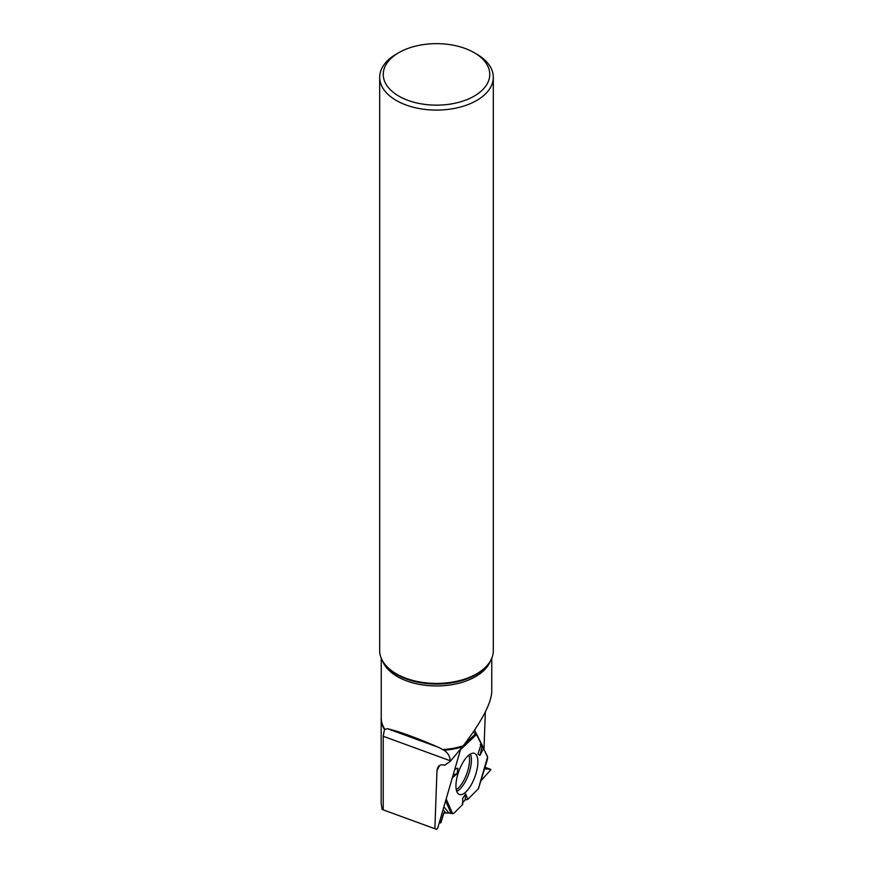 <?xml version="1.0" encoding="UTF-8"?>
<svg xmlns="http://www.w3.org/2000/svg" width="873" height="873" viewBox="0 0 873 873"><rect width="100%" height="100%" fill="white"/><g stroke="black" fill="none" stroke-linecap="round" stroke-linejoin="round"><path stroke-width="1.31" d="M480.772 745.389L483.522 748.532L480.008 755.363L477.957 754.152L481.23 743.971L476.494 734.52L473.231 732.109L476.494 734.52L481.23 743.971L480.226 744.44L483.522 748.532L487.581 757.055L478.306 788.843L467.764 799.373L465.702 793.928L462.755 798.162L462.679 804.459L453.84 813.309A1.779 0.687 -69.9 0 1 453.403 813.56L452.585 813.614L446.168 798.981M490.735 769.375L484.537 768.797L490.735 769.375L490.713 769.942L480.848 780.877L490.713 769.942L485.006 767.28L490.768 769.386M478.306 788.843L467.764 799.373L465.102 799.963L462.264 803.16L462.679 804.459L453.84 813.309L443.888 812.894L440.93 822.748L440.068 820.009L440.734 822.955L443.539 813.385L445.546 812.774L443.069 809.675M467.764 799.373L465.102 799.963L462.701 802.669M443.91 806.761L448.962 813.069L452.585 813.614M448.962 813.069L445.546 812.774M483.522 748.532L487.494 756.455A1.779 0.687 -69.9 0 1 487.581 757.055L487.527 758.626M460.617 749.536L476.494 734.52M454.953 768.72L457.965 768.251L457.07 773.685L452.279 777.952M476.069 773.271A21.89 8.512 -69.9 0 1 459.165 794.397A21.89 8.512 -69.9 0 1 458.914 771.012A21.89 8.512 -69.9 0 1 474.181 753.279A21.89 8.512 -69.9 0 1 476.069 773.271M465.102 799.963L465.702 793.928M454.789 769.277L457.965 768.251M453.142 774.962L457.07 773.685M481.885 747.31L480.008 755.363M460.671 749.045L437.679 828.226L436.565 829.35L382.112 809.467L381.163 803.422L381.163 718.621A55.337 31.952 0 0 0 384.458 729.479L387.525 728.726L438.813 747.452C416.028 737.609 398.928 731.356 387.525 728.726M438.813 747.452L444.03 750.267A55.337 31.952 0 0 0 462.417 746.841L463.181 745.826C481.449 721.927 490.986 703.944 491.761 691.874L491.761 658.22M382.112 809.467L436.565 829.35M439.676 765.446L436.98 770.477L437.744 767.465C439.25 764.999 441.552 764.257 444.652 765.239L450.195 761.442L462.417 746.841M485.344 711.942L484.002 748.892L474.585 730.112M436.98 770.477L434.885 828.259M381.239 716.94L381.206 717.475A55.337 31.952 0 0 0 381.163 718.621M398.841 52.653L396.331 54.104A56.81 32.803 0 0 0 379.69 77.293A56.81 32.803 0 0 0 396.331 100.493A56.81 32.803 0 0 0 458.238 107.597A56.81 32.803 0 0 0 493.31 77.293A56.81 32.803 0 0 0 476.669 54.104L474.159 52.653A53.253 30.751 0 0 0 398.841 52.653A53.253 30.751 0 0 0 398.841 96.139A53.253 30.751 0 0 0 474.159 96.139A53.253 30.751 0 0 0 474.159 52.653M379.69 77.293L379.69 650.614A56.81 32.803 -0 0 0 384.644 664.004A56.81 32.803 -0 0 0 396.331 673.814A56.81 32.803 -0 0 0 488.356 664.004A56.81 32.803 -0 0 0 493.31 650.614L493.31 77.293M384.458 729.479L383.225 736.277L450.195 760.732C450.031 756.389 447.98 752.908 444.03 750.267M450.195 760.732L450.195 761.442M383.225 809.391L383.225 736.277M439.403 822.311L440.625 822.759M468.954 755.003A20.766 8.064 -69.9 0 1 467.852 770.477A20.766 8.064 -69.9 0 1 456.284 789.716M451.166 813.494L445.634 800.847M470.405 754.01A21.399 8.315 -69.9 0 1 469.663 771.023A21.399 8.315 -69.9 0 1 456.754 791.407M463.978 744.8L475.687 733.724M442.927 749.58A55.261 31.908 0 0 0 463.181 745.826M381.239 658.22L381.239 717.89A55.261 31.908 0 0 0 384.829 729.206M382.472 660.752A55.261 31.908 -0 0 0 397.422 676.608A55.261 31.908 -0 0 0 463.181 681.988A55.261 31.908 -0 0 0 490.528 660.752M384.644 664.004L385.353 664.931A56.025 32.345 -0 0 0 396.888 674.6A56.025 32.345 -0 0 0 487.647 664.931L488.356 664.004M478.535 788.472L487.396 759.434M440.734 822.955L439.359 822.453"/></g></svg>

